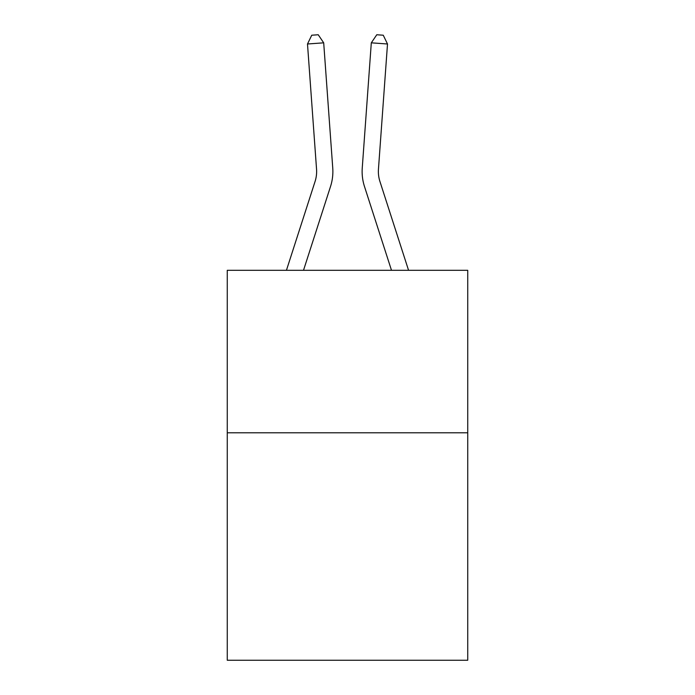 <?xml version="1.0" encoding="UTF-8"?>
<svg xmlns="http://www.w3.org/2000/svg" width="695" height="695" viewBox="0 0 695 695"><rect width="100%" height="100%" fill="white"/><g stroke="black" fill="none" stroke-linecap="round" stroke-linejoin="round"><path stroke-width="1.04" d="M467.735 432.785L467.735 660.25L227.265 660.25L227.265 270.312L467.735 270.312L467.735 432.785L227.265 432.785M286.436 270.312L315.061 181.499A32.491 32.491 0 0 0 316.546 169.18L307.494 43.994L323.696 42.829L332.749 168.008A48.746 48.746 0 0 1 330.525 186.486L303.507 270.312M408.564 270.312L379.939 181.499A32.491 32.491 0 0 1 378.454 169.18L387.506 43.994L371.304 42.829L362.251 168.008A48.746 48.746 0 0 0 364.475 186.486L391.493 270.312M371.304 42.829L376.777 34.75L383.258 35.219L387.506 43.994M315.061 181.499A32.491 32.491 0 0 0 316.546 169.18A32.491 32.491 0 0 1 315.061 181.499A32.491 32.491 0 0 0 316.546 169.18A32.491 32.491 0 0 1 315.061 181.499A32.491 32.491 0 0 0 316.546 169.18A32.491 32.491 0 0 1 315.061 181.499A32.491 32.491 0 0 0 316.546 169.18A32.491 32.491 0 0 1 315.061 181.499A32.491 32.491 0 0 0 316.546 169.18A32.491 32.491 0 0 1 315.061 181.499A32.491 32.491 0 0 0 316.546 169.18A32.491 32.491 0 0 1 315.061 181.499A32.491 32.491 0 0 0 316.546 169.18A32.491 32.491 0 0 1 315.061 181.499A32.491 32.491 0 0 0 316.546 169.18M307.494 43.994L311.742 35.219L318.223 34.75L323.696 42.829"/></g></svg>
